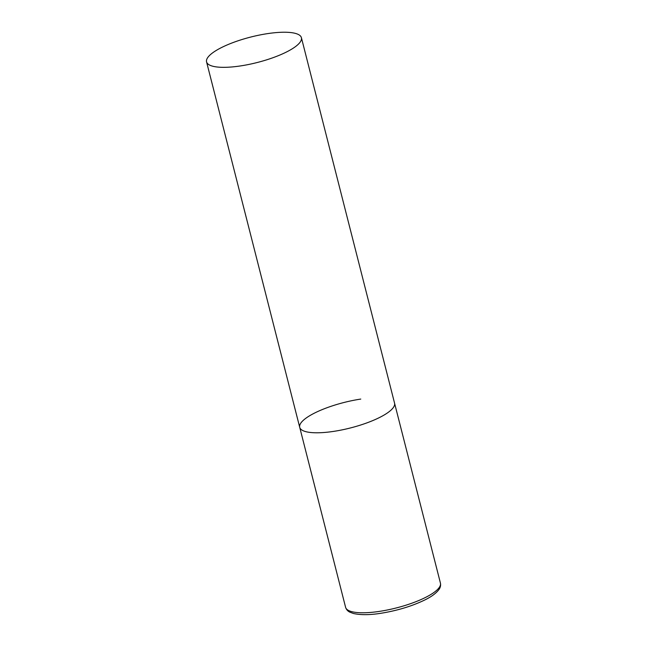 <?xml version="1.0" encoding="UTF-8"?>
<svg xmlns="http://www.w3.org/2000/svg" width="647" height="647" viewBox="0 0 647 647"><rect width="100%" height="100%" fill="white"/><g stroke="black" fill="none" stroke-linecap="round" stroke-linejoin="round"><path stroke-width="0.97" d="M301.405 37.696A48.937 13.134 -14.3 0 0 259.261 35.1A48.937 13.134 -14.3 0 0 208.447 56.629A48.937 13.134 -14.3 0 0 206.563 61.869A48.937 13.134 -14.3 0 0 248.707 64.465A48.937 13.134 -14.3 0 0 299.521 42.945A48.937 13.134 -14.3 0 0 301.405 37.696L440.437 583.141A48.937 13.134 165.7 0 1 379.385 611.391A48.937 13.134 165.7 0 1 345.595 607.315L299.715 427.327A48.937 13.134 -14.3 0 0 341.859 429.923A48.937 13.134 -14.3 0 0 392.672 408.394A48.937 13.134 -14.3 0 0 394.557 403.154A48.937 13.134 165.7 0 1 333.504 431.403A48.937 13.134 165.7 0 1 299.715 427.327A48.937 13.134 165.7 0 1 360.767 399.078M345.595 607.315C346.315 609.563 347.762 611.189 349.93 612.199L353.529 613.518C360.743 615.095 369.777 615.03 380.638 613.324C397.032 610.703 411.678 606.288 424.594 600.076C431.379 596.785 436.167 593.267 438.965 589.506C440.389 587.581 440.882 585.454 440.437 583.141M299.715 427.327L206.563 61.869"/></g></svg>

